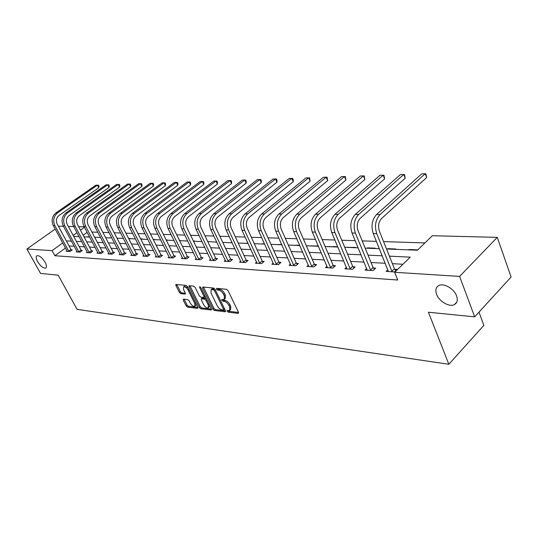 <?xml version="1.0" encoding="UTF-8"?>
<svg xmlns="http://www.w3.org/2000/svg" width="538" height="538" viewBox="0 0 538 538"><rect width="100%" height="100%" fill="white"/><g stroke="black" fill="none" stroke-linecap="round" stroke-linejoin="round"><path stroke-width="0.81" d="M227.11 311.246L228.152 312.154L238.092 313.385L238.469 312.309L228.058 290.607L226.532 289.296L216.619 288.341L216.384 289.121L217.439 290.022L218.704 290.15C220.614 290.56 222.228 291.946 223.539 294.299L224.407 296.102L224.238 299.471L221.811 299.511L221.77 300.238L222.819 301.146L224.09 301.287C226.007 301.717 227.608 303.102 228.906 305.436L229.773 307.225L229.605 310.52L227.144 310.534L227.11 311.246M228.179 310.601L229.114 311.314L238.536 312.477M217.433 288.422L218.415 289.195L219.686 289.316L218.704 290.15M222.833 299.565L223.795 300.312L225.066 300.453L224.09 301.287M45.078 262.221C42.072 257.534 39.355 255.368 36.92 255.725C35.757 256.599 35.972 258.556 37.573 261.603C40.558 266.263 43.269 268.415 45.71 268.065C46.873 267.211 46.658 265.268 45.078 262.221M456.594 295.947C454.112 288.677 443.574 282.658 438.665 285.611C435.854 287.312 435.161 290.211 436.594 294.306C439.102 301.475 449.479 307.48 454.482 304.548C457.26 302.894 457.966 300.029 456.594 295.947M183.545 299.168L183.276 300.197L186.135 305.88L187.533 307.111L197.513 308.348L197.809 307.319L187.527 286.633L186.094 285.389L175.906 284.461L175.892 285.49L179.383 292.443L180.788 293.667L185.274 294.084L185.294 293.075L183.559 289.605L183.606 286.862C185.126 286.586 186.625 287.655 188.098 290.069L194.864 303.667L194.817 306.33C193.29 306.599 191.79 305.53 190.317 303.129L189.194 300.883L187.782 299.653L183.545 299.168M386.519 248.986L417.394 250.224L432.357 235.711L497.267 237.366L511.1 277.016L474.671 316.855L428.43 312.228L448.853 364.28L77.069 309.337L58.191 275.187L40.572 273.425L26.9 249.027L55.192 229.054M474.671 316.855L459.62 276.404L394.65 272.295L410.265 257.144L389.391 256.162M65.502 248.038L54.876 255.738L397.743 280.016L394.65 272.295M54.876 255.738L52.065 250.621L26.9 249.027M212.947 309.175L214.406 310.446L225.092 311.771L225.442 310.708L215.066 289.336L213.573 288.045L202.92 287.016L202.611 288.112L212.947 309.175L213.902 308.355L215.361 309.626L225.509 310.87M211.071 310.029L200.741 308.751L199.316 307.501L189.026 286.774L189.046 285.739L193.68 286.122L195.126 287.379L199.336 295.893L200.782 297.151L204.003 297.427L204.036 296.398L199.645 287.487L199.672 286.747L200.882 287.601L211.387 308.987L211.071 310.029L211.555 309.612M448.853 364.28L483.85 325.342L478.981 312.141M402.949 264.245L392.39 263.667M385.242 263.277L371.052 262.497M364.051 262.114L350.615 261.381M343.762 261.004L331.018 260.311M324.3 259.941L312.215 259.282M305.631 258.919L294.158 258.294M287.702 257.937L276.801 257.346M270.473 256.996L260.103 256.431M253.896 256.088L244.037 255.55M237.944 255.22L228.556 254.703M222.571 254.38L213.633 253.889M207.755 253.566L199.242 253.102M193.465 252.786L185.348 252.342M179.672 252.033L171.931 251.609M166.35 251.3L158.966 250.896M153.478 250.6L146.43 250.21M141.037 249.914L134.298 249.551M128.992 249.255L122.556 248.906M117.338 248.623L111.184 248.287M106.047 248.005L100.169 247.682M95.112 247.406L89.49 247.097M84.506 246.821L79.133 246.532M74.217 246.263L69.079 245.98M387.858 269.767L386.156 271.408L394.515 271.932L397.091 269.43L394.818 269.296M366.708 268.549L365.08 270.083L373.076 270.58L375.652 268.139L373.473 268.005M346.438 267.373L344.885 268.812L352.551 269.289L355.114 266.902L353.029 266.774M327.01 266.236L325.517 267.588L332.867 268.052L335.43 265.718L333.425 265.597M308.361 265.147L306.929 266.424L313.99 266.868L316.539 264.582L314.616 264.461M290.446 264.091L289.074 265.301L295.853 265.725L298.395 263.486L296.546 263.378M273.23 263.075L271.905 264.219L278.428 264.629L280.957 262.436L279.182 262.329M256.666 262.1L255.395 263.183L261.67 263.573L264.185 261.428L262.477 261.32M240.715 261.152L239.491 262.181L245.536 262.557L248.038 260.453L246.391 260.352M225.355 260.244L224.178 261.219L230.002 261.582L232.483 259.518L230.896 259.424M210.54 259.356L209.403 260.284L215.025 260.641L217.493 258.61L215.96 258.522M196.256 258.509L195.159 259.39L200.58 259.733L203.028 257.742L201.555 257.655M182.463 257.682L181.4 258.522L186.639 258.852L189.073 256.902L187.648 256.814M169.134 256.882L168.118 257.689L173.175 258.005L175.596 256.088L174.218 256.007M156.262 256.115L155.274 256.882L160.163 257.191L162.563 255.308L161.239 255.227M143.807 255.362L142.859 256.101L147.587 256.397L149.968 254.548L148.683 254.467M131.763 254.642L130.842 255.348L135.415 255.631L137.782 253.815L136.538 253.734M120.102 253.936L119.207 254.615L123.639 254.891L125.986 253.102L124.782 253.028M108.804 253.257L107.936 253.902L112.234 254.171L114.567 252.416L113.397 252.342M97.855 252.591L97.022 253.216L101.178 253.479L103.498 251.744L102.361 251.676M87.243 251.952L86.43 252.551L90.465 252.806L92.765 251.098L91.668 251.038M76.947 251.327L76.161 251.905L80.075 252.154L82.354 250.473L81.292 250.412M66.954 250.721L66.194 251.28L69.994 251.515L72.253 249.867L71.224 249.8M424.899 242.947L383.56 241.596M376.405 241.36L362.209 240.896M355.208 240.668L341.764 240.23M334.912 240.002L322.168 239.585M315.456 239.37L303.378 238.973M296.801 238.758L285.335 238.381M278.886 238.173L267.998 237.816M261.676 237.608L251.327 237.265M245.133 237.063L235.288 236.74M229.208 236.545L219.84 236.236M213.875 236.041L204.958 235.752M199.1 235.557L190.607 235.281M184.85 235.093L176.76 234.824M171.104 234.642L163.384 234.386M157.829 234.205L150.465 233.963M145.004 233.788L137.977 233.559M132.604 233.384L125.899 233.162M120.613 232.988L114.211 232.779M109.012 232.611L102.892 232.409M97.775 232.241L91.924 232.053M87.143 232.355L83.175 235.227M416.916 250.21L417.286 249.847L408.92 249.518L408.55 249.874M395.443 249.343L395.813 248.993L387.797 248.677L387.427 249.027M374.865 248.522L375.235 248.179L367.541 247.87L367.178 248.213M355.12 247.729L355.49 247.393L347.736 247.433M336.163 246.969L336.526 246.639L329.068 246.68M318.274 245.913L311.119 245.96M318.281 245.933L317.938 246.236M299.612 245.167L293.849 245.267M281.69 244.46L277.225 244.602M264.474 243.775L261.206 243.956M247.917 243.115L245.765 243.337M231.986 242.483L230.869 242.739M216.787 242.174L207.715 241.515M194.285 241.273L194.635 240.997L193.35 240.943M181.131 240.742L179.484 240.392M168.407 240.237L166.101 239.861M156.094 239.74L153.169 239.349M144.171 239.262L140.66 238.852M132.617 238.798L128.582 238.388M121.42 238.347L117.203 238.179M110.552 237.91L106.463 237.749M100.014 237.487L96.046 237.332M89.503 236.814L85.925 236.922M497.267 237.366L459.62 276.404M58.615 226.639L59.234 226.202L63.477 226.316M68.353 226.437L73.686 226.572M78.635 226.7L84.217 226.841M73.713 236.431L79.066 236.646M84.036 236.848L89.638 237.07M94.681 237.278L100.539 237.514M105.663 237.715L111.796 237.964M117.002 238.173L123.417 238.428M128.71 238.643L135.421 238.912M140.801 239.128L147.836 239.41M153.31 239.625L160.68 239.921M166.242 240.15L173.969 240.459M179.631 240.688L187.735 241.011M193.492 241.239L201.992 241.582M222.759 242.416L232.134 242.793M238.213 243.035L248.065 243.432M254.266 243.68L264.622 244.097M270.944 244.346L281.838 244.783M288.287 245.046L299.76 245.503M306.337 245.772L318.422 246.256M325.134 246.525L337.871 247.036M344.73 247.312L358.167 247.85M365.174 248.132L379.364 248.704M84.466 227.305L80.485 230.17M76.961 232.705L73.175 235.429M62.738 242.947L52.065 250.621M382.236 255.819L368.046 255.146M361.045 254.817L347.602 254.185M340.749 253.862L328.005 253.257M321.294 252.941L309.209 252.369M302.625 252.06L291.152 251.515M284.703 251.212L273.802 250.695M267.48 250.399L257.117 249.908M250.91 249.612L241.058 249.148M234.965 248.859L225.59 248.415M219.612 248.132L210.681 247.709M204.81 247.433L196.296 247.029M190.533 246.76L182.422 246.377M176.753 246.108L169.019 245.738M163.451 245.476L156.067 245.126M150.593 244.871L143.545 244.534M138.165 244.286L131.433 243.963M126.134 243.714L119.712 243.411M114.5 243.163L108.36 242.873M103.229 242.631L97.358 242.356M92.307 242.113L86.699 241.851M81.722 241.616L76.356 241.36M71.453 241.132L66.322 240.889M408.92 249.518L409.062 249.894M387.797 248.677L387.945 249.047M367.541 247.87L367.689 248.233M348.106 247.097L348.254 247.453M329.431 246.357L329.579 246.7M311.482 245.644L311.63 245.98M230.015 310.164L230.567 309.68L230.735 306.384L229.773 307.225M225.066 300.453C226.975 300.883 228.583 302.262 229.881 304.595L230.735 306.384M224.642 299.128L225.214 298.637L225.382 295.268L224.407 296.102M219.686 289.316C221.595 289.726 223.203 291.112 224.514 293.466L225.382 295.268M203.492 287.07L213.902 308.355M223.283 310.002L223.526 309.263L214.427 290.527L213.378 289.626L211.152 289.639L211.017 293.008L217.224 305.745C218.509 308.032 220.089 309.404 221.959 309.841L223.283 310.002M223.579 309.901L224.588 308.96M214.931 289.088L214.359 288.798L213.378 289.626M211.75 289.135L214.359 288.798M211.461 309.142L201.696 307.944L200.741 308.751M189.901 285.752L200.264 306.694L201.696 307.944M204.117 297.332L205.16 296.31M203.66 304.656C205.16 307.111 206.7 308.193 208.287 307.918L208.367 305.214L205.987 300.365L204.527 299.101L201.306 298.812L201.279 299.834L203.66 304.656M208.589 307.655L209.739 305.631M206.377 298.785L205.489 298.287L204.527 299.101M202.16 298.099L205.489 298.287M195.099 306.095L196.249 304.185M188.145 287.884L184.292 286.29M176.76 284.481L180.338 291.657L181.743 292.88L185.375 293.271M184.151 299.236L187.076 305.093L188.475 306.317L197.876 307.474M392.236 271.791L391.872 271.3L394.448 268.805L379.404 231.192C377.824 226.142 378.55 221.918 381.576 218.515L426.641 177.56L425.222 173.72L380.016 214.581C375.457 219.686 374.367 226.041 376.741 233.64L391.872 271.3M426.641 177.56L425.861 173.767L421.718 173.841L376.526 214.561C371.973 219.652 370.877 225.98 373.258 233.553L388.402 271.549M394.448 268.805L395.84 270.648M370.904 270.446L370.541 269.968L373.116 267.534L358.039 230.721C356.465 225.778 357.185 221.643 360.198 218.32L405.195 178.226L403.762 174.473L358.638 214.467C354.091 219.464 353.009 225.678 355.389 233.109L370.541 269.968M405.195 178.226L404.448 174.514L400.413 174.588L355.295 214.454C350.756 219.43 349.673 225.617 352.054 233.028L367.232 270.217M373.116 267.534L374.441 269.289M350.467 269.161L350.11 268.697L352.679 266.31L337.595 230.264C336.015 225.429 336.727 221.38 339.734 218.125L384.623 178.865L383.19 175.186L338.173 214.359C333.641 219.248 332.571 225.328 334.952 232.598L350.11 268.697M384.623 178.865L383.917 175.227L379.976 175.301L334.972 214.346C330.446 219.215 329.377 225.274 331.758 232.524L346.943 268.939M352.679 266.31L353.95 267.991M330.87 267.931L330.52 267.473L333.083 265.14L318.005 229.827C316.425 225.092 317.131 221.131 320.123 217.944L364.878 179.477L363.446 175.879L318.563 214.258C314.051 219.04 312.988 224.992 315.369 232.113L330.52 267.473M364.878 179.477L364.206 175.913L360.352 175.987L315.497 214.245C310.991 219.006 309.928 224.938 312.309 232.039L327.494 267.716M333.083 265.14L334.3 266.747M312.067 266.747L311.724 266.297L314.273 264.017L299.215 229.41C297.635 224.77 298.334 220.889 301.32 217.776L345.907 180.069L344.475 176.538L299.76 214.158C295.268 218.845 294.212 224.676 296.593 231.649L311.724 266.297M345.907 180.069L345.268 176.572L341.509 176.639L296.815 214.144C292.329 218.811 291.28 224.622 293.654 231.575L308.825 266.539M314.273 264.017L315.45 265.557M294.01 265.611L293.674 265.173L296.216 262.934L281.179 229.006C279.605 224.46 280.298 220.661 283.264 217.608L327.676 180.633L326.243 177.177L281.71 214.063C277.245 218.65 276.196 224.366 278.57 231.206L293.674 265.173M327.676 180.633L327.064 177.204L323.385 177.271L278.879 214.05C274.42 218.623 273.378 224.319 275.752 231.132L290.897 265.416M296.216 262.934L297.339 264.414M276.653 264.514L276.33 264.091L278.852 261.898L263.855 228.623C262.282 224.164 262.974 220.439 265.92 217.446L310.13 181.178L308.698 177.789L264.366 213.976C259.928 218.468 258.892 224.07 261.26 230.775L276.33 264.091M310.13 181.178L309.545 177.816L305.947 177.883L261.65 213.963C257.218 218.441 256.182 224.023 258.549 230.708L273.66 264.326M278.852 261.898L279.935 263.317M259.962 263.465L259.639 263.048L262.154 260.903L247.204 228.253C245.631 223.882 246.317 220.23 249.249 217.291L293.237 181.703L291.811 178.374L247.702 213.889C243.284 218.294 242.261 223.788 244.622 230.358L259.639 263.048M293.237 181.703L293.25 179.732L292.679 178.401L289.162 178.468L245.086 213.875C240.674 218.267 239.652 223.741 242.013 230.298L257.083 263.284M262.154 260.903L263.196 262.268M243.896 262.457L243.579 262.04L246.074 259.941L231.179 227.897C229.612 223.606 230.291 220.022 233.203 217.144L276.962 182.214L275.537 178.939L231.663 213.801C227.271 218.125 226.256 223.512 228.61 229.961L243.579 262.04M276.962 182.214L276.996 180.277L276.431 178.966L272.981 179.033L229.148 213.788C224.763 218.098 223.747 223.472 226.101 229.901L241.118 262.282M246.074 259.941L247.083 261.26M228.415 261.481L228.105 261.078L230.587 259.013L215.745 227.554C214.191 223.344 214.857 219.827 217.756 216.996L261.266 182.698L259.847 179.49L216.215 213.721C211.858 217.964 210.856 223.25 213.203 229.578L228.105 261.078M261.266 182.698L261.327 180.795L260.762 179.51L257.386 179.578L213.794 213.707C209.443 217.937 208.441 223.209 210.782 229.518L225.745 261.313M230.587 259.013L231.562 260.284M213.499 260.547L213.189 260.143L215.657 258.126L200.882 227.224C199.329 223.088 199.995 219.639 202.866 216.861L246.128 183.169L244.709 180.015L201.34 213.64C197.009 217.809 196.014 223.001 198.354 229.215L213.189 260.143M246.128 183.169L246.209 181.299L245.644 180.042L242.335 180.102L199.006 213.633C194.682 217.782 193.687 222.961 196.02 229.154L210.916 260.385M215.657 258.126L216.599 259.35M199.107 259.639L198.804 259.249L201.252 257.265L186.551 226.901C185.005 222.846 185.664 219.457 188.515 216.727L231.508 183.626L230.096 180.526L186.995 213.566C182.698 217.655 181.709 222.752 184.036 228.858L198.804 259.249M231.508 183.626L231.609 181.783L231.044 180.546L227.803 180.607L184.742 213.552C180.452 217.634 179.463 222.719 181.79 228.805L196.619 259.484M201.252 257.265L202.167 258.442M185.213 258.765L184.917 258.381L187.352 256.431L172.718 226.599C171.185 222.611 171.837 219.275 174.668 216.599L217.386 184.063L215.98 181.017L173.155 213.492C168.885 217.513 167.91 222.517 170.223 228.516L184.917 258.381M217.386 184.063L217.507 182.254L216.949 181.037L213.768 181.098L170.983 213.485C166.719 217.486 165.744 222.483 168.058 228.462L182.812 258.617M187.352 256.431L188.233 257.574M171.797 257.924L171.508 257.541L173.929 255.631L159.369 226.303C157.842 222.382 158.488 219.107 161.299 216.478L203.741 184.487L202.342 181.494L159.793 213.425C155.556 217.372 154.588 222.295 156.894 228.186L171.508 257.541M203.741 184.487L203.875 182.705L203.317 181.514L200.197 181.568L157.695 213.411C153.464 217.352 152.496 222.255 154.796 228.132L169.477 257.776M173.929 255.631L174.776 256.734M158.838 257.103L158.549 256.734L160.949 254.851L146.477 226.014C144.957 222.16 145.59 218.939 148.387 216.357L190.539 184.897L189.147 181.952L146.887 213.357C142.684 217.238 141.723 222.073 144.016 227.863L158.549 256.734M190.539 184.897L190.694 183.149L190.136 181.972L187.076 182.026L144.863 213.344C140.66 217.218 139.705 222.039 141.992 227.816L156.592 256.962M160.949 254.851L161.777 255.927M146.302 256.317L146.013 255.954L148.401 254.104L134.009 225.738C132.496 221.945 133.128 218.784 135.906 216.242L177.769 185.294L176.383 182.402L134.413 213.29C130.243 217.103 129.295 221.858 131.568 227.554L146.013 255.954M177.769 185.294L177.937 183.572L177.379 182.416L174.373 182.469L132.456 213.283C128.286 217.083 127.338 221.824 129.611 227.507L144.13 256.182M148.401 254.104L149.208 255.14M134.17 255.557L133.895 255.194L136.262 253.378L121.958 225.469C120.451 221.743 121.077 218.63 123.827 216.128L165.401 185.677L164.023 182.833L122.348 213.23C118.212 216.982 117.271 221.656 119.53 227.258L133.895 255.194M165.401 185.677L165.583 183.983L165.031 182.846L162.079 182.9L120.451 213.216C116.316 216.962 115.381 221.622 117.64 227.211L132.072 255.422M136.262 253.378L137.042 254.387M122.435 254.817L122.16 254.461L124.507 252.678L110.29 225.207C108.797 221.542 109.416 218.482 112.146 216.02L153.424 186.054L152.052 183.25L110.68 213.169C106.571 216.854 105.636 221.454 107.882 226.969L122.16 254.461M153.424 186.054L153.619 184.379L153.068 183.263L150.169 183.31L108.844 213.156C104.735 216.834 103.807 221.427 106.053 226.922L120.398 254.689M124.507 252.678L125.267 253.654M111.063 254.104L110.794 253.754L113.128 251.992L98.999 224.958C97.513 221.347 98.124 218.334 100.835 215.913L141.817 186.41L140.452 183.653L99.375 213.109C95.3 216.74 94.379 221.266 96.611 226.686L110.794 253.754M141.817 186.41L142.019 184.769L141.474 183.666L138.622 183.714L97.6 213.095C93.525 216.72 92.603 221.232 94.836 226.646L109.093 253.976M113.128 251.992L113.861 252.941M100.048 253.405L99.779 253.062L102.099 251.333L88.057 224.716C86.584 221.165 87.19 218.199 89.88 215.812L130.566 186.76L129.201 184.043L88.427 213.048C84.385 216.626 83.471 221.078 85.69 226.417L99.779 253.062M130.566 186.76L130.774 185.139L130.236 184.057L127.432 184.104L86.705 213.041C82.664 216.606 81.756 221.051 83.975 226.377L98.138 253.29M102.099 251.333L102.812 252.255M89.369 252.739L89.106 252.396L91.406 250.695L77.459 224.481C75.992 220.984 76.591 218.058 79.261 215.718L119.644 187.103L118.293 184.426L77.822 212.994C73.807 216.511 72.906 220.896 75.105 226.155L89.106 252.396M119.644 187.103L119.866 185.502L119.328 184.433L116.571 184.487L76.147 212.987C72.139 216.491 71.238 220.869 73.444 226.115L87.519 252.618M91.406 250.695L92.099 251.596M79.012 252.087L78.75 251.75L81.03 250.076L67.176 224.252C65.723 220.809 66.315 217.93 68.965 215.624L109.046 187.432L107.701 184.796L67.532 212.94C63.551 216.404 62.657 220.721 64.849 225.899L78.75 251.75M109.046 187.432L109.281 185.859L108.743 184.803L106.033 184.85L65.912 212.934C61.937 216.384 61.043 220.694 63.228 225.859L77.216 251.972M81.03 250.076L81.709 250.95M68.958 251.454L68.703 251.125L70.969 249.477L57.203 224.03C55.757 220.634 56.349 217.803 58.972 215.53L98.757 187.749L97.425 185.153L57.553 212.887C53.605 216.296 52.717 220.553 54.896 225.657L68.703 251.125M98.757 187.749L98.999 186.202L98.467 185.159L95.804 185.206L55.979 212.88C52.038 216.283 51.15 220.526 53.329 225.617L67.216 251.34M70.969 249.477L71.628 250.325M229.114 311.314L228.152 312.154M218.415 289.195L217.439 290.022M223.795 300.312L222.819 301.146M229.881 304.595L228.906 305.436M224.514 293.466L223.539 294.299M238.623 312.914L238.092 313.385M203.586 287.299L202.611 288.112M225.604 311.327L225.092 311.771M215.361 309.626L214.406 310.446M224.38 308.523L223.526 309.263M215.287 289.794L214.427 290.527M213.035 288.671L212.059 289.491M200.264 306.694L199.316 307.501M189.995 285.981L189.026 286.774M204.864 295.698L204.036 296.398M200.318 286.922L199.645 287.487M209.195 304.515L208.367 305.214M206.814 299.666L205.987 300.365M202.544 297.965L201.582 298.772M195.664 302.995L194.864 303.667M188.905 289.404L188.098 290.069M185.462 293.755L185.018 294.125M181.743 292.88L180.788 293.667M180.338 291.657L179.383 292.443M176.854 284.703L175.892 285.49M197.977 307.958L197.513 308.348M188.475 306.317L187.533 307.111M187.076 305.093L186.135 305.88M184.231 299.41L183.276 300.197M376.741 233.64L373.258 233.553M380.016 214.581L376.526 214.561M355.389 233.109L352.054 233.028M358.638 214.467L355.295 214.454M334.952 232.598L331.758 232.524M338.173 214.359L334.972 214.346M315.369 232.113L312.309 232.039M318.563 214.258L315.497 214.245M296.593 231.649L293.654 231.575M299.76 214.158L296.815 214.144M278.57 231.206L275.752 231.132M281.71 214.063L278.879 214.05M261.26 230.775L258.549 230.708M264.366 213.976L261.65 213.963M244.622 230.358L242.013 230.298M247.702 213.889L245.086 213.875M228.61 229.961L226.101 229.901M231.663 213.801L229.148 213.788M213.203 229.578L210.782 229.518M216.215 213.721L213.794 213.707M198.354 229.215L196.02 229.154M201.34 213.64L199.006 213.633M184.036 228.858L181.79 228.805M186.995 213.566L184.742 213.552M170.223 228.516L168.058 228.462M173.155 213.492L170.983 213.485M156.894 228.186L154.796 228.132M159.793 213.425L157.695 213.411M144.016 227.863L141.992 227.816M146.887 213.357L144.863 213.344M131.568 227.554L129.611 227.507M134.413 213.29L132.456 213.283M119.53 227.258L117.64 227.211M122.348 213.23L120.451 213.216M107.882 226.969L106.053 226.922M110.68 213.169L108.844 213.156M96.611 226.686L94.836 226.646M99.375 213.109L97.6 213.095M85.69 226.417L83.975 226.377M88.427 213.048L86.705 213.041M75.105 226.155L73.444 226.115M77.822 212.994L76.147 212.987M64.849 225.899L63.228 225.859M67.532 212.94L65.912 212.934M54.896 225.657L53.329 225.617M57.553 212.887L55.979 212.88M456.782 302.107L454.482 304.548M212.133 288.812L211.152 289.639M202.268 298.005L201.306 298.812M184.568 286.068L183.606 286.862"/></g></svg>
